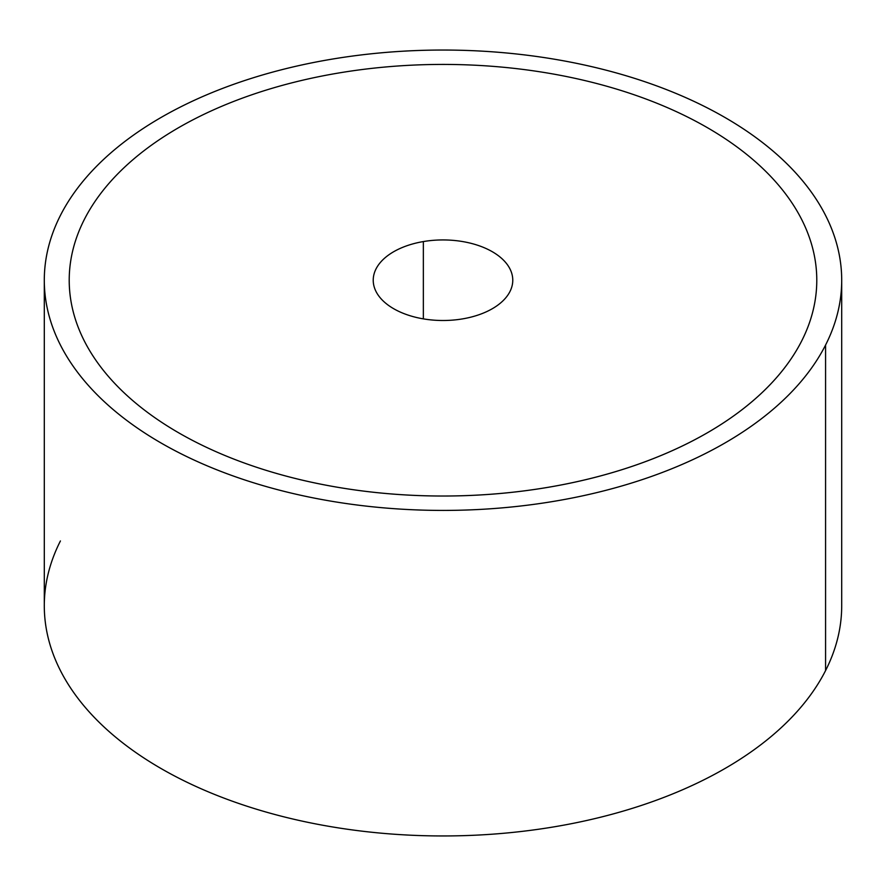 <?xml version="1.0" encoding="UTF-8"?>
<svg xmlns="http://www.w3.org/2000/svg" width="886" height="886" viewBox="0 0 886 886"><rect width="100%" height="100%" fill="white"/><g stroke="black" fill="none" stroke-linecap="round" stroke-linejoin="round"><path stroke-width="1.33" d="M841.7 280.231L841.7 605.769A398.7 230.183 180 0 1 825.575 670.58L825.575 345.042A398.7 230.183 0 0 0 841.7 280.231A398.7 230.183 0 0 0 499.704 52.385A398.7 230.183 0 0 0 60.425 215.42A398.7 230.183 0 0 0 44.3 280.231A398.7 230.183 0 0 0 386.296 508.077A398.7 230.183 0 0 0 825.575 345.042L825.575 670.58A398.7 230.183 180 0 1 386.296 833.615A398.7 230.183 180 0 1 44.3 605.769L44.3 280.231M60.425 540.958A398.7 230.183 0 0 0 330.755 826.649A398.7 230.183 0 0 0 825.575 670.58M825.575 345.042A398.7 230.183 180 0 1 330.755 501.111A398.7 230.183 180 0 1 60.425 215.42A398.7 230.183 180 0 1 555.245 59.351A398.7 230.183 180 0 1 825.575 345.042M69.219 280.231A373.781 215.796 0 0 0 548.235 487.3A373.781 215.796 0 0 0 801.664 340.988A373.781 215.796 0 0 0 816.781 280.231M462.647 318.871A69.772 40.28 180 0 1 373.227 280.22A69.772 40.28 180 0 1 423.353 241.568L423.353 318.871L423.353 241.568A69.772 40.28 180 0 1 512.772 280.22A69.772 40.28 180 0 1 462.647 318.871A69.772 40.28 0 0 0 509.948 268.879A69.772 40.28 0 0 0 423.353 241.568A69.772 40.28 0 0 0 376.052 291.56A69.772 40.28 0 0 0 462.647 318.871M337.765 73.15A373.781 215.796 180 0 1 707.305 127.628A373.781 215.796 180 0 1 801.664 340.977A373.781 215.796 180 0 1 548.235 487.289A373.781 215.796 180 0 1 178.695 432.822A373.781 215.796 180 0 1 84.336 219.462A373.781 215.796 180 0 1 337.765 73.15"/></g></svg>
